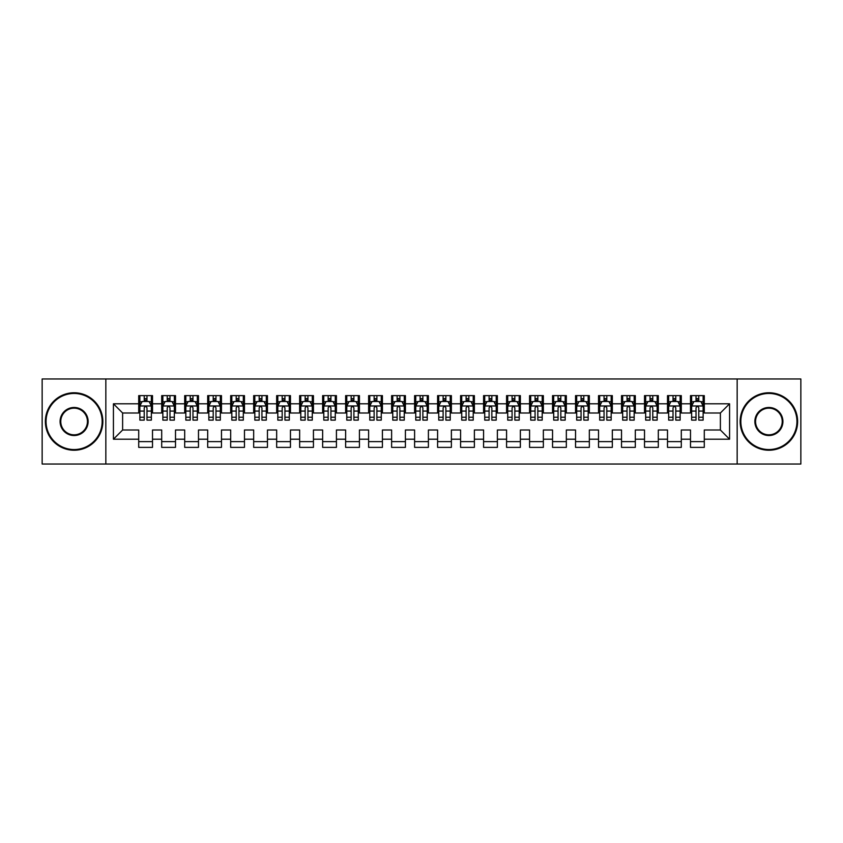 <?xml version="1.0" encoding="UTF-8"?>
<svg xmlns="http://www.w3.org/2000/svg" width="843" height="843" viewBox="0 0 843 843"><rect width="100%" height="100%" fill="white"/><g stroke="black" fill="none" stroke-linecap="round" stroke-linejoin="round"><path stroke-width="1.26" d="M737.161 464.029L800.85 464.029L800.85 378.971L737.161 378.971L737.161 464.029L105.839 464.029L105.839 378.971L42.15 378.971L42.15 464.029L105.839 464.029M737.161 378.971L105.839 378.971M113.426 439.203L113.426 403.797L138.716 403.797L138.716 412.996L122.614 412.996L122.614 430.004L113.426 439.203L138.716 439.203L138.716 447.37L152.509 447.37L152.509 439.203L161.698 439.203L161.698 447.37L175.502 447.37L175.502 439.203L184.691 439.203L184.691 447.37L198.484 447.37L198.484 439.203L207.684 439.203L207.684 447.37L221.477 447.37L221.477 439.203L230.676 439.203L230.676 447.37L244.47 447.37L244.47 439.203L253.669 439.203L253.669 447.37L267.463 447.37L267.463 439.203L276.662 439.203L276.662 447.37L290.456 447.37L290.456 439.203L299.644 439.203L299.644 447.37L313.438 447.37L313.438 439.203L322.637 439.203L322.637 447.37L336.431 447.37L336.431 439.203L345.63 439.203L345.63 447.37L359.424 447.37L359.424 439.203L368.623 439.203L368.623 447.37L382.416 447.37L382.416 439.203L391.616 439.203L391.616 447.37L405.409 447.37L405.409 439.203L414.598 439.203L414.598 447.37L428.402 447.37L428.402 439.203L437.591 439.203L437.591 447.37L451.384 447.37L451.384 439.203L460.584 439.203L460.584 447.37L474.377 447.37L474.377 439.203L483.576 439.203L483.576 447.37L497.37 447.37L497.37 439.203L506.569 439.203L506.569 447.37L520.363 447.37L520.363 439.203L529.562 439.203L529.562 447.37L543.356 447.37L543.356 439.203L552.544 439.203L552.544 447.37L566.338 447.37L566.338 439.203L575.537 439.203L575.537 447.37L589.331 447.37L589.331 439.203L598.53 439.203L598.53 447.37L612.324 447.37L612.324 439.203L621.523 439.203L621.523 447.37L635.316 447.37L635.316 439.203L644.516 439.203L644.516 447.37L658.309 447.37L658.309 439.203L667.498 439.203L667.498 447.37L681.302 447.37L681.302 439.203L690.491 439.203L690.491 447.37L704.284 447.37L704.284 430.004L720.386 430.004L720.386 412.996L704.284 412.996L704.284 403.797L729.574 403.797L729.574 439.203L704.284 439.203M704.284 403.797L704.284 395.63L690.491 395.63L690.491 403.797L681.302 403.797L681.302 395.63L667.498 395.63L667.498 403.797L658.309 403.797L658.309 395.63L644.516 395.63L644.516 403.797L635.316 403.797L635.316 395.63L621.523 395.63L621.523 403.797L612.324 403.797L612.324 395.63L598.53 395.63L598.53 403.797L589.331 403.797L589.331 395.63L575.537 395.63L575.537 403.797L566.338 403.797L566.338 395.63L552.544 395.63L552.544 403.797L543.356 403.797L543.356 395.63L529.562 395.63L529.562 403.797L520.363 403.797L520.363 395.63L506.569 395.63L506.569 403.797L497.37 403.797L497.37 395.63L483.576 395.63L483.576 403.797L474.377 403.797L474.377 395.63L460.584 395.63L460.584 403.797L451.384 403.797L451.384 395.63L437.591 395.63L437.591 403.797L428.402 403.797L428.402 395.63L414.598 395.63L414.598 403.797L405.409 403.797L405.409 395.63L391.616 395.63L391.616 403.797L382.416 403.797L382.416 395.63L368.623 395.63L368.623 403.797L359.424 403.797L359.424 395.63L345.63 395.63L345.63 403.797L336.431 403.797L336.431 395.63L322.637 395.63L322.637 403.797L313.438 403.797L313.438 395.63L299.644 395.63L299.644 403.797L290.456 403.797L290.456 395.63L276.662 395.63L276.662 403.797L267.463 403.797L267.463 395.63L253.669 395.63L253.669 403.797L244.47 403.797L244.47 395.63L230.676 395.63L230.676 403.797L221.477 403.797L221.477 395.63L207.684 395.63L207.684 403.797L198.484 403.797L198.484 395.63L184.691 395.63L184.691 403.797L175.502 403.797L175.502 395.63L161.698 395.63L161.698 403.797L152.509 403.797L152.509 395.63L138.716 395.63L138.716 403.797M681.302 439.203L681.302 430.004L690.491 430.004L690.491 439.203M729.574 403.797L720.386 412.996M658.309 439.203L658.309 430.004L667.498 430.004L667.498 439.203M690.491 403.797L690.491 412.996L681.302 412.996L681.302 403.797M635.316 439.203L635.316 430.004L644.516 430.004L644.516 439.203M667.498 403.797L667.498 412.996L658.309 412.996L658.309 403.797M612.324 439.203L612.324 430.004L621.523 430.004L621.523 439.203M644.516 403.797L644.516 412.996L635.316 412.996L635.316 403.797M589.331 439.203L589.331 430.004L598.53 430.004L598.53 439.203M621.523 403.797L621.523 412.996L612.324 412.996L612.324 403.797M566.338 439.203L566.338 430.004L575.537 430.004L575.537 439.203M598.53 403.797L598.53 412.996L589.331 412.996L589.331 403.797M543.356 439.203L543.356 430.004L552.544 430.004L552.544 439.203M575.537 403.797L575.537 412.996L566.338 412.996L566.338 403.797M520.363 439.203L520.363 430.004L529.562 430.004L529.562 439.203M552.544 403.797L552.544 412.996L543.356 412.996L543.356 403.797M497.37 439.203L497.37 430.004L506.569 430.004L506.569 439.203M529.562 403.797L529.562 412.996L520.363 412.996L520.363 403.797M474.377 439.203L474.377 430.004L483.576 430.004L483.576 439.203M506.569 403.797L506.569 412.996L497.37 412.996L497.37 403.797M451.384 439.203L451.384 430.004L460.584 430.004L460.584 439.203M483.576 403.797L483.576 412.996L474.377 412.996L474.377 403.797M428.402 439.203L428.402 430.004L437.591 430.004L437.591 439.203M460.584 403.797L460.584 412.996L451.384 412.996L451.384 403.797M405.409 439.203L405.409 430.004L414.598 430.004L414.598 439.203M437.591 403.797L437.591 412.996L428.402 412.996L428.402 403.797M382.416 439.203L382.416 430.004L391.616 430.004L391.616 439.203M414.598 403.797L414.598 412.996L405.409 412.996L405.409 403.797M359.424 439.203L359.424 430.004L368.623 430.004L368.623 439.203M391.616 403.797L391.616 412.996L382.416 412.996L382.416 403.797M336.431 439.203L336.431 430.004L345.63 430.004L345.63 439.203M368.623 403.797L368.623 412.996L359.424 412.996L359.424 403.797M313.438 439.203L313.438 430.004L322.637 430.004L322.637 439.203M345.63 403.797L345.63 412.996L336.431 412.996L336.431 403.797M290.456 439.203L290.456 430.004L299.644 430.004L299.644 439.203M322.637 403.797L322.637 412.996L313.438 412.996L313.438 403.797M267.463 439.203L267.463 430.004L276.662 430.004L276.662 439.203M299.644 403.797L299.644 412.996L290.456 412.996L290.456 403.797M244.47 439.203L244.47 430.004L253.669 430.004L253.669 439.203M276.662 403.797L276.662 412.996L267.463 412.996L267.463 403.797M221.477 439.203L221.477 430.004L230.676 430.004L230.676 439.203M253.669 403.797L253.669 412.996L244.47 412.996L244.47 403.797M198.484 439.203L198.484 430.004L207.684 430.004L207.684 439.203M230.676 403.797L230.676 412.996L221.477 412.996L221.477 403.797M175.502 439.203L175.502 430.004L184.691 430.004L184.691 439.203M207.684 403.797L207.684 412.996L198.484 412.996L198.484 403.797M152.509 439.203L152.509 430.004L161.698 430.004L161.698 439.203M184.691 403.797L184.691 412.996L175.502 412.996L175.502 403.797M122.614 430.004L138.716 430.004L138.716 439.203M161.698 403.797L161.698 412.996L152.509 412.996L152.509 403.797M690.491 401.384L691.639 401.384M703.136 401.384L704.284 401.384M667.498 401.384L668.657 401.384M680.143 401.384L681.302 401.384M644.516 401.384L645.664 401.384M657.161 401.384L658.309 401.384M621.523 401.384L622.671 401.384M634.168 401.384L635.316 401.384M598.53 401.384L599.679 401.384M611.175 401.384L612.324 401.384M575.537 401.384L576.686 401.384M588.182 401.384L589.331 401.384M552.544 401.384L553.693 401.384M565.189 401.384L566.338 401.384M529.562 401.384L530.711 401.384M542.207 401.384L543.356 401.384M506.569 401.384L507.718 401.384M519.214 401.384L520.363 401.384M483.576 401.384L484.725 401.384M496.221 401.384L497.37 401.384M460.584 401.384L461.732 401.384M473.229 401.384L474.377 401.384M437.591 401.384L438.739 401.384M450.236 401.384L451.384 401.384M414.598 401.384L415.757 401.384M427.243 401.384L428.402 401.384M391.616 401.384L392.764 401.384M404.261 401.384L405.409 401.384M368.623 401.384L369.771 401.384M381.268 401.384L382.416 401.384M345.63 401.384L346.779 401.384M358.275 401.384L359.424 401.384M322.637 401.384L323.786 401.384M335.282 401.384L336.431 401.384M299.644 401.384L300.793 401.384M312.289 401.384L313.438 401.384M276.662 401.384L277.811 401.384M289.307 401.384L290.456 401.384M253.669 401.384L254.818 401.384M266.314 401.384L267.463 401.384M230.676 401.384L231.825 401.384M243.321 401.384L244.47 401.384M207.684 401.384L208.832 401.384M220.329 401.384L221.477 401.384M184.691 401.384L185.839 401.384M197.336 401.384L198.484 401.384M161.698 401.384L162.857 401.384M174.343 401.384L175.502 401.384M138.716 401.384L139.864 401.384M151.361 401.384L152.509 401.384M138.716 441.616L152.509 441.616M161.698 441.616L175.502 441.616M184.691 441.616L198.484 441.616M207.684 441.616L221.477 441.616M230.676 441.616L244.47 441.616M253.669 441.616L267.463 441.616M276.662 441.616L290.456 441.616M299.644 441.616L313.438 441.616M322.637 441.616L336.431 441.616M345.63 441.616L359.424 441.616M368.623 441.616L382.416 441.616M391.616 441.616L405.409 441.616M414.598 441.616L428.402 441.616M437.591 441.616L451.384 441.616M460.584 441.616L474.377 441.616M483.576 441.616L497.37 441.616M506.569 441.616L520.363 441.616M529.562 441.616L543.356 441.616M552.544 441.616L566.338 441.616M575.537 441.616L589.331 441.616M598.53 441.616L612.324 441.616M621.523 441.616L635.316 441.616M644.516 441.616L658.309 441.616M667.498 441.616L681.302 441.616M690.491 441.616L704.284 441.616M113.426 403.797L122.614 412.996M720.386 430.004L729.574 439.203M146.988 398.623L144.227 398.623M151.361 417.243L146.988 417.243L146.988 420.12L151.361 420.12L151.361 406.094L149.053 401.5L142.161 401.5L139.864 406.094L139.864 420.12L144.227 420.12L144.227 417.243L139.864 417.243M139.864 406.094L139.864 395.63M151.361 406.094L151.361 395.63M144.227 401.5L144.227 395.63M146.988 395.63L146.988 401.5M146.988 417.243L146.988 407.822C146.071 406.052 145.154 406.052 144.227 407.822L144.227 417.243M146.988 401.384L144.227 401.384M169.98 398.623L167.22 398.623M174.343 417.243L169.98 417.243L169.98 420.12L174.343 420.12L174.343 406.094L172.046 401.5L165.154 401.5L162.857 406.094L162.857 420.12L167.22 420.12L167.22 417.243L162.857 417.243M162.857 406.094L162.857 395.63M174.343 406.094L174.343 395.63M167.22 401.5L167.22 395.63M169.98 395.63L169.98 401.5M169.98 417.243L169.98 407.822C169.064 406.052 168.136 406.052 167.22 407.822L167.22 417.243M169.98 401.384L167.22 401.384M192.973 398.623L190.212 398.623M197.336 417.243L192.973 417.243L192.973 420.12L197.336 420.12L197.336 406.094L195.039 401.5L188.147 401.5L185.839 406.094L185.839 420.12L190.212 420.12L190.212 417.243L185.839 417.243M185.839 406.094L185.839 395.63M197.336 406.094L197.336 395.63M190.212 401.5L190.212 395.63M192.973 395.63L192.973 401.5M192.973 417.243L192.973 407.822C192.056 406.052 191.129 406.052 190.212 407.822L190.212 417.243M192.973 401.384L190.212 401.384M74.11 449.551A28.051 28.051 0 0 0 102.161 421.5A28.051 28.051 0 0 0 74.11 393.449A28.051 28.051 0 0 0 46.059 421.5A28.051 28.051 0 0 0 74.11 449.551M74.11 392.764A28.736 28.736 0 0 1 102.846 421.5A28.736 28.736 0 0 1 74.11 450.236A28.736 28.736 0 0 1 45.364 421.5A28.736 28.736 0 0 1 74.11 392.764M74.11 435.525A14.025 14.025 0 0 1 60.085 421.5A14.025 14.025 0 0 1 74.11 407.475A14.025 14.025 0 0 1 88.136 421.5A14.025 14.025 0 0 1 74.11 435.525M74.11 408.17A13.33 13.33 0 0 0 60.77 421.5A13.33 13.33 0 0 0 74.11 434.83A13.33 13.33 0 0 0 87.44 421.5A13.33 13.33 0 0 0 74.11 408.17M768.89 449.551A28.051 28.051 0 0 0 796.941 421.5A28.051 28.051 0 0 0 768.89 393.449A28.051 28.051 0 0 0 740.839 421.5A28.051 28.051 0 0 0 768.89 449.551M768.89 392.764A28.736 28.736 0 0 1 797.636 421.5A28.736 28.736 0 0 1 768.89 450.236A28.736 28.736 0 0 1 740.154 421.5A28.736 28.736 0 0 1 768.89 392.764M768.89 435.525A14.025 14.025 0 0 1 754.864 421.5A14.025 14.025 0 0 1 768.89 407.475A14.025 14.025 0 0 1 782.915 421.5A14.025 14.025 0 0 1 768.89 435.525M768.89 408.17A13.33 13.33 0 0 0 755.56 421.5A13.33 13.33 0 0 0 768.89 434.83A13.33 13.33 0 0 0 782.23 421.5A13.33 13.33 0 0 0 768.89 408.17M215.966 398.623L213.205 398.623M220.329 417.243L215.966 417.243L215.966 420.12L220.329 420.12L220.329 406.094L218.031 401.5L211.129 401.5L208.832 406.094L208.832 420.12L213.205 420.12L213.205 417.243L208.832 417.243M208.832 406.094L208.832 395.63M220.329 406.094L220.329 395.63M213.205 401.5L213.205 395.63M215.966 395.63L215.966 401.5M215.966 417.243L215.966 407.822C215.039 406.052 214.122 406.052 213.205 407.822L213.205 417.243M215.966 401.384L213.205 401.384M238.948 398.623L236.198 398.623M243.321 417.243L238.948 417.243L238.948 420.12L243.321 420.12L243.321 406.094L241.024 401.5L234.122 401.5L231.825 406.094L231.825 420.12L236.198 420.12L236.198 417.243L231.825 417.243M231.825 406.094L231.825 395.63M243.321 406.094L243.321 395.63M236.198 401.5L236.198 395.63M238.948 395.63L238.948 401.5M238.948 417.243L238.948 407.822C238.032 406.052 237.115 406.052 236.198 407.822L236.198 417.243M238.948 401.384L236.198 401.384M261.941 398.623L259.18 398.623M266.314 417.243L261.941 417.243L261.941 420.12L266.314 420.12L266.314 406.094L264.017 401.5L257.115 401.5L254.818 406.094L254.818 420.12L259.18 420.12L259.18 417.243L254.818 417.243M254.818 406.094L254.818 395.63M266.314 406.094L266.314 395.63M259.18 401.5L259.18 395.63M261.941 395.63L261.941 401.5M261.941 417.243L261.941 407.822C261.024 406.052 260.108 406.052 259.18 407.822L259.18 417.243M261.941 401.384L259.18 401.384M284.934 398.623L282.173 398.623M289.307 417.243L284.934 417.243L284.934 420.12L289.307 420.12L289.307 406.094L286.999 401.5L280.108 401.5L277.811 406.094L277.811 420.12L282.173 420.12L282.173 417.243L277.811 417.243M277.811 406.094L277.811 395.63M289.307 406.094L289.307 395.63M282.173 401.5L282.173 395.63M284.934 395.63L284.934 401.5M284.934 417.243L284.934 407.822C284.017 406.052 283.1 406.052 282.173 407.822L282.173 417.243M284.934 401.384L282.173 401.384M307.927 398.623L305.166 398.623M312.289 417.243L307.927 417.243L307.927 420.12L312.289 420.12L312.289 406.094L309.992 401.5L303.101 401.5L300.793 406.094L300.793 420.12L305.166 420.12L305.166 417.243L300.793 417.243M300.793 406.094L300.793 395.63M312.289 406.094L312.289 395.63M305.166 401.5L305.166 395.63M307.927 395.63L307.927 401.5M307.927 417.243L307.927 407.822C307.01 406.052 306.083 406.052 305.166 407.822L305.166 417.243M307.927 401.384L305.166 401.384M330.92 398.623L328.159 398.623M335.282 417.243L330.92 417.243L330.92 420.12L335.282 420.12L335.282 406.094L332.985 401.5L326.083 401.5L323.786 406.094L323.786 420.12L328.159 420.12L328.159 417.243L323.786 417.243M323.786 406.094L323.786 395.63M335.282 406.094L335.282 395.63M328.159 401.5L328.159 395.63M330.92 395.63L330.92 401.5M330.92 417.243L330.92 407.822C329.992 406.052 329.076 406.052 328.159 407.822L328.159 417.243M330.92 401.384L328.159 401.384M353.902 398.623L351.152 398.623M358.275 417.243L353.902 417.243L353.902 420.12L358.275 420.12L358.275 406.094L355.978 401.5L349.076 401.5L346.779 406.094L346.779 420.12L351.152 420.12L351.152 417.243L346.779 417.243M346.779 406.094L346.779 395.63M358.275 406.094L358.275 395.63M351.152 401.5L351.152 395.63M353.902 395.63L353.902 401.5M353.902 417.243L353.902 407.822C352.985 406.052 352.068 406.052 351.152 407.822L351.152 417.243M353.902 401.384L351.152 401.384M376.895 398.623L374.134 398.623M381.268 417.243L376.895 417.243L376.895 420.12L381.268 420.12L381.268 406.094L378.971 401.5L372.069 401.5L369.771 406.094L369.771 420.12L374.134 420.12L374.134 417.243L369.771 417.243M369.771 406.094L369.771 395.63M381.268 406.094L381.268 395.63M374.134 401.5L374.134 395.63M376.895 395.63L376.895 401.5M376.895 417.243L376.895 407.822C375.978 406.052 375.061 406.052 374.134 407.822L374.134 417.243M376.895 401.384L374.134 401.384M399.888 398.623L397.127 398.623M404.261 417.243L399.888 417.243L399.888 420.12L404.261 420.12L404.261 406.094L401.953 401.5L395.061 401.5L392.764 406.094L392.764 420.12L397.127 420.12L397.127 417.243L392.764 417.243M392.764 406.094L392.764 395.63M404.261 406.094L404.261 395.63M397.127 401.5L397.127 395.63M399.888 395.63L399.888 401.5M399.888 417.243L399.888 407.822C398.971 406.052 398.054 406.052 397.127 407.822L397.127 417.243M399.888 401.384L397.127 401.384M422.88 398.623L420.12 398.623M427.243 417.243L422.88 417.243L422.88 420.12L427.243 420.12L427.243 406.094L424.946 401.5L418.054 401.5L415.757 406.094L415.757 420.12L420.12 420.12L420.12 417.243L415.757 417.243M415.757 406.094L415.757 395.63M427.243 406.094L427.243 395.63M420.12 401.5L420.12 395.63M422.88 395.63L422.88 401.5M422.88 417.243L422.88 407.822C421.964 406.052 421.036 406.052 420.12 407.822L420.12 417.243M422.88 401.384L420.12 401.384M445.873 398.623L443.112 398.623M450.236 417.243L445.873 417.243L445.873 420.12L450.236 420.12L450.236 406.094L447.939 401.5L441.047 401.5L438.739 406.094L438.739 420.12L443.112 420.12L443.112 417.243L438.739 417.243M438.739 406.094L438.739 395.63M450.236 406.094L450.236 395.63M443.112 401.5L443.112 395.63M445.873 395.63L445.873 401.5M445.873 417.243L445.873 407.822C444.956 406.052 444.029 406.052 443.112 407.822L443.112 417.243M445.873 401.384L443.112 401.384M468.866 398.623L466.105 398.623M473.229 417.243L468.866 417.243L468.866 420.12L473.229 420.12L473.229 406.094L470.931 401.5L464.029 401.5L461.732 406.094L461.732 420.12L466.105 420.12L466.105 417.243L461.732 417.243M461.732 406.094L461.732 395.63M473.229 406.094L473.229 395.63M466.105 401.5L466.105 395.63M468.866 395.63L468.866 401.5M468.866 417.243L468.866 407.822C467.939 406.052 467.022 406.052 466.105 407.822L466.105 417.243M468.866 401.384L466.105 401.384M491.848 398.623L489.098 398.623M496.221 417.243L491.848 417.243L491.848 420.12L496.221 420.12L496.221 406.094L493.924 401.5L487.022 401.5L484.725 406.094L484.725 420.12L489.098 420.12L489.098 417.243L484.725 417.243M484.725 406.094L484.725 395.63M496.221 406.094L496.221 395.63M489.098 401.5L489.098 395.63M491.848 395.63L491.848 401.5M491.848 417.243L491.848 407.822C490.932 406.052 490.015 406.052 489.098 407.822L489.098 417.243M491.848 401.384L489.098 401.384M514.841 398.623L512.08 398.623M519.214 417.243L514.841 417.243L514.841 420.12L519.214 420.12L519.214 406.094L516.917 401.5L510.015 401.5L507.718 406.094L507.718 420.12L512.08 420.12L512.08 417.243L507.718 417.243M507.718 406.094L507.718 395.63M519.214 406.094L519.214 395.63M512.08 401.5L512.08 395.63M514.841 395.63L514.841 401.5M514.841 417.243L514.841 407.822C513.924 406.052 513.008 406.052 512.08 407.822L512.08 417.243M514.841 401.384L512.08 401.384M537.834 398.623L535.073 398.623M542.207 417.243L537.834 417.243L537.834 420.12L542.207 420.12L542.207 406.094L539.899 401.5L533.008 401.5L530.711 406.094L530.711 420.12L535.073 420.12L535.073 417.243L530.711 417.243M530.711 406.094L530.711 395.63M542.207 406.094L542.207 395.63M535.073 401.5L535.073 395.63M537.834 395.63L537.834 401.5M537.834 417.243L537.834 407.822C536.917 406.052 536 406.052 535.073 407.822L535.073 417.243M537.834 401.384L535.073 401.384M560.827 398.623L558.066 398.623M565.189 417.243L560.827 417.243L560.827 420.12L565.189 420.12L565.189 406.094L562.892 401.5L556.001 401.5L553.693 406.094L553.693 420.12L558.066 420.12L558.066 417.243L553.693 417.243M553.693 406.094L553.693 395.63M565.189 406.094L565.189 395.63M558.066 401.5L558.066 395.63M560.827 395.63L560.827 401.5M560.827 417.243L560.827 407.822C559.91 406.052 558.983 406.052 558.066 407.822L558.066 417.243M560.827 401.384L558.066 401.384M583.82 398.623L581.059 398.623M588.182 417.243L583.82 417.243L583.82 420.12L588.182 420.12L588.182 406.094L585.885 401.5L578.983 401.5L576.686 406.094L576.686 420.12L581.059 420.12L581.059 417.243L576.686 417.243M576.686 406.094L576.686 395.63M588.182 406.094L588.182 395.63M581.059 401.5L581.059 395.63M583.82 395.63L583.82 401.5M583.82 417.243L583.82 407.822C582.892 406.052 581.976 406.052 581.059 407.822L581.059 417.243M583.82 401.384L581.059 401.384M606.802 398.623L604.052 398.623M611.175 417.243L606.802 417.243L606.802 420.12L611.175 420.12L611.175 406.094L608.878 401.5L601.976 401.5L599.679 406.094L599.679 420.12L604.052 420.12L604.052 417.243L599.679 417.243M599.679 406.094L599.679 395.63M611.175 406.094L611.175 395.63M604.052 401.5L604.052 395.63M606.802 395.63L606.802 401.5M606.802 417.243L606.802 407.822C605.885 406.052 604.968 406.052 604.052 407.822L604.052 417.243M606.802 401.384L604.052 401.384M629.795 398.623L627.034 398.623M634.168 417.243L629.795 417.243L629.795 420.12L634.168 420.12L634.168 406.094L631.871 401.5L624.969 401.5L622.671 406.094L622.671 420.12L627.034 420.12L627.034 417.243L622.671 417.243M622.671 406.094L622.671 395.63M634.168 406.094L634.168 395.63M627.034 401.5L627.034 395.63M629.795 395.63L629.795 401.5M629.795 417.243L629.795 407.822C628.878 406.052 627.961 406.052 627.034 407.822L627.034 417.243M629.795 401.384L627.034 401.384M652.788 398.623L650.027 398.623M657.161 417.243L652.788 417.243L652.788 420.12L657.161 420.12L657.161 406.094L654.853 401.5L647.961 401.5L645.664 406.094L645.664 420.12L650.027 420.12L650.027 417.243L645.664 417.243M645.664 406.094L645.664 395.63M657.161 406.094L657.161 395.63M650.027 401.5L650.027 395.63M652.788 395.63L652.788 401.5M652.788 417.243L652.788 407.822C651.871 406.052 650.954 406.052 650.027 407.822L650.027 417.243M652.788 401.384L650.027 401.384M675.78 398.623L673.02 398.623M680.143 417.243L675.78 417.243L675.78 420.12L680.143 420.12L680.143 406.094L677.846 401.5L670.954 401.5L668.657 406.094L668.657 420.12L673.02 420.12L673.02 417.243L668.657 417.243M668.657 406.094L668.657 395.63M680.143 406.094L680.143 395.63M673.02 401.5L673.02 395.63M675.78 395.63L675.78 401.5M675.78 417.243L675.78 407.822C674.864 406.052 673.936 406.052 673.02 407.822L673.02 417.243M675.78 401.384L673.02 401.384M698.773 398.623L696.012 398.623M703.136 417.243L698.773 417.243L698.773 420.12L703.136 420.12L703.136 406.094L700.839 401.5L693.947 401.5L691.639 406.094L691.639 420.12L696.012 420.12L696.012 417.243L691.639 417.243M691.639 406.094L691.639 395.63M703.136 406.094L703.136 395.63M696.012 401.5L696.012 395.63M698.773 395.63L698.773 401.5M698.773 417.243L698.773 407.822C697.856 406.052 696.929 406.052 696.012 407.822L696.012 417.243M698.773 401.384L696.012 401.384M151.297 405.978L139.917 405.978M139.864 401.774L142.024 401.774M149.2 401.774L151.361 401.774M144.227 411.078L139.864 411.078M151.361 411.078L146.988 411.078M146.988 400.088L144.227 400.088M174.29 405.978L162.91 405.978M162.857 401.774L165.017 401.774M172.183 401.774L174.343 401.774M167.22 411.078L162.857 411.078M174.343 411.078L169.98 411.078M169.98 400.088L167.22 400.088M197.283 405.978L185.903 405.978M185.839 401.774L188 401.774M195.176 401.774L197.336 401.774M190.212 411.078L185.839 411.078M197.336 411.078L192.973 411.078M192.973 400.088L190.212 400.088M220.276 405.978L208.895 405.978M208.832 401.774L210.992 401.774M218.168 401.774L220.329 401.774M213.205 411.078L208.832 411.078M220.329 411.078L215.966 411.078M215.966 400.088L213.205 400.088M243.258 405.978L231.878 405.978M231.825 401.774L233.985 401.774M241.161 401.774L243.321 401.774M236.198 411.078L231.825 411.078M243.321 411.078L238.948 411.078M238.948 400.088L236.198 400.088M266.251 405.978L254.871 405.978M254.818 401.774L256.978 401.774M264.154 401.774L266.314 401.774M259.18 411.078L254.818 411.078M266.314 411.078L261.941 411.078M261.941 400.088L259.18 400.088M289.244 405.978L277.863 405.978M277.811 401.774L279.971 401.774M287.136 401.774L289.307 401.774M282.173 411.078L277.811 411.078M289.307 411.078L284.934 411.078M284.934 400.088L282.173 400.088M312.237 405.978L300.856 405.978M300.793 401.774L302.964 401.774M310.129 401.774L312.289 401.774M305.166 411.078L300.793 411.078M312.289 411.078L307.927 411.078M307.927 400.088L305.166 400.088M335.229 405.978L323.849 405.978M323.786 401.774L325.946 401.774M333.122 401.774L335.282 401.774M328.159 411.078L323.786 411.078M335.282 411.078L330.92 411.078M330.92 400.088L328.159 400.088M358.222 405.978L346.842 405.978M346.779 401.774L348.939 401.774M356.115 401.774L358.275 401.774M351.152 411.078L346.779 411.078M358.275 411.078L353.902 411.078M353.902 400.088L351.152 400.088M381.205 405.978L369.824 405.978M369.771 401.774L371.932 401.774M379.108 401.774L381.268 401.774M374.134 411.078L369.771 411.078M381.268 411.078L376.895 411.078M376.895 400.088L374.134 400.088M404.197 405.978L392.817 405.978M392.764 401.774L394.924 401.774M402.1 401.774L404.261 401.774M397.127 411.078L392.764 411.078M404.261 411.078L399.888 411.078M399.888 400.088L397.127 400.088M427.19 405.978L415.81 405.978M415.757 401.774L417.917 401.774M425.083 401.774L427.243 401.774M420.12 411.078L415.757 411.078M427.243 411.078L422.88 411.078M422.88 400.088L420.12 400.088M450.183 405.978L438.803 405.978M438.739 401.774L440.9 401.774M448.076 401.774L450.236 401.774M443.112 411.078L438.739 411.078M450.236 411.078L445.873 411.078M445.873 400.088L443.112 400.088M473.176 405.978L461.795 405.978M461.732 401.774L463.892 401.774M471.068 401.774L473.229 401.774M466.105 411.078L461.732 411.078M473.229 411.078L468.866 411.078M468.866 400.088L466.105 400.088M496.158 405.978L484.778 405.978M484.725 401.774L486.885 401.774M494.061 401.774L496.221 401.774M489.098 411.078L484.725 411.078M496.221 411.078L491.848 411.078M491.848 400.088L489.098 400.088M519.151 405.978L507.771 405.978M507.718 401.774L509.878 401.774M517.054 401.774L519.214 401.774M512.08 411.078L507.718 411.078M519.214 411.078L514.841 411.078M514.841 400.088L512.08 400.088M542.144 405.978L530.763 405.978M530.711 401.774L532.871 401.774M540.036 401.774L542.207 401.774M535.073 411.078L530.711 411.078M542.207 411.078L537.834 411.078M537.834 400.088L535.073 400.088M565.137 405.978L553.756 405.978M553.693 401.774L555.864 401.774M563.029 401.774L565.189 401.774M558.066 411.078L553.693 411.078M565.189 411.078L560.827 411.078M560.827 400.088L558.066 400.088M588.129 405.978L576.749 405.978M576.686 401.774L578.846 401.774M586.022 401.774L588.182 401.774M581.059 411.078L576.686 411.078M588.182 411.078L583.82 411.078M583.82 400.088L581.059 400.088M611.122 405.978L599.742 405.978M599.679 401.774L601.839 401.774M609.015 401.774L611.175 401.774M604.052 411.078L599.679 411.078M611.175 411.078L606.802 411.078M606.802 400.088L604.052 400.088M634.105 405.978L622.724 405.978M622.671 401.774L624.832 401.774M632.008 401.774L634.168 401.774M627.034 411.078L622.671 411.078M634.168 411.078L629.795 411.078M629.795 400.088L627.034 400.088M657.097 405.978L645.717 405.978M645.664 401.774L647.824 401.774M655 401.774L657.161 401.774M650.027 411.078L645.664 411.078M657.161 411.078L652.788 411.078M652.788 400.088L650.027 400.088M680.09 405.978L668.71 405.978M668.657 401.774L670.817 401.774M677.983 401.774L680.143 401.774M673.02 411.078L668.657 411.078M680.143 411.078L675.78 411.078M675.78 400.088L673.02 400.088M703.083 405.978L691.703 405.978M691.639 401.774L693.8 401.774M700.976 401.774L703.136 401.774M696.012 411.078L691.639 411.078M703.136 411.078L698.773 411.078M698.773 400.088L696.012 400.088"/></g></svg>
